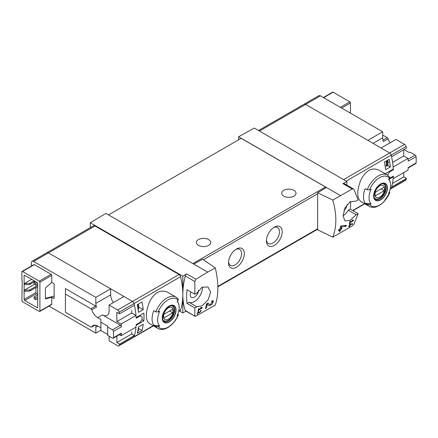 <?xml version="1.0" encoding="UTF-8"?>
<svg xmlns="http://www.w3.org/2000/svg" width="438" height="438" viewBox="0 0 438 438"><rect width="100%" height="100%" fill="white"/><g stroke="black" fill="none" stroke-linecap="round" stroke-linejoin="round"><path stroke-width="0.66" d="M201.491 308.007L198.852 309.535A67.019 38.692 -120 0 0 199.049 308.549L198.573 308.823A67.019 38.692 60 0 1 198.047 311.254L198.524 310.98A67.019 38.692 -120 0 0 198.748 310.016L202.066 308.106A67.019 38.692 -120 0 0 202.17 307.618L200.922 307.399L200.637 307.859L201.491 308.007L200.796 307.602M215.299 267.914L207.656 272.118L193.766 264.098L202.58 259.186L215.299 267.914C218.693 282.609 218.693 294.971 215.299 305.001L195.939 316.121L194.839 315.94L194.839 307.919L196.777 306.797L188.937 302.269A11.393 6.575 120 0 0 197.861 298.678A11.393 6.575 120 0 0 202.438 287.049M207.656 272.118L195.939 279.209L186.708 273.876L182.832 276.192L90.266 222.75L90.266 227.672M196.777 306.797L202.175 305.773L208.099 299.91L210.667 292.266L207.962 286.956L202.082 287.235L196.777 293.115L194.839 294.237L194.839 281.519L195.939 279.209M195.019 316.307L185.241 310.394A2.234 1.292 120 0 0 185.619 310.892L195.014 316.313M212.501 301.727L210.147 304.749L207.831 303.184L206.533 303.934A67.019 38.692 60 0 1 205.433 308.587L206.38 308.04A67.019 38.692 -120 0 0 207.278 304.437L209.293 305.806L212.556 303.901L213.311 300.649L211.822 300.879A67.019 38.692 60 0 1 211.636 301.864L212.501 301.727L211.751 301.289M198.168 312.321L199.098 312.956L201.195 310.433L200.478 310.564A67.019 38.692 60 0 1 200.347 311.035C201.031 311.33 200.757 311.796 199.531 312.431L198.485 311.714L197.834 312.091A67.019 38.692 60 0 1 197.155 314.342L197.631 314.068A67.019 38.692 -120 0 0 198.168 312.321L197.823 312.119M199.531 312.431L198.387 311.774L199.536 312.436M200.423 310.756L200.768 310.958L200.347 311.035M352.475 224.185A67.019 38.692 -120 0 0 352.628 223.67L349.842 224.19A67.019 38.692 60 0 1 349.469 225.493L348.84 225.855A67.019 38.692 60 0 1 348.697 226.32L349.327 225.959A67.019 38.692 60 0 1 349.064 226.769L349.54 226.495A67.019 38.692 -120 0 0 349.803 225.685L350.28 225.411A67.019 38.692 -120 0 0 350.422 224.946L349.946 225.22A67.019 38.692 -120 0 0 350.154 224.497L352.475 224.185L351.785 223.785M332.803 200.073L352.218 188.981L353.466 188.986L354.063 189.594L358.125 199.963L356.187 201.086L350.17 201.743L344.958 208.017L343.042 216.033L345.056 220.96L350.247 220.287L356.187 214.762L358.125 213.645L354.063 224.015L352.218 225.899L332.803 237.161C336.844 226.758 336.844 214.396 332.803 200.073L317.643 192.753L317.643 229.791L332.803 237.161M352.82 220.637L350.181 222.165A67.019 38.692 -120 0 0 350.378 221.179L349.902 221.453A67.019 38.692 60 0 1 349.376 223.889L349.852 223.615A67.019 38.692 -120 0 0 350.077 222.646L353.395 220.736A67.019 38.692 -120 0 0 353.499 220.248L352.251 220.029L351.966 220.489L352.82 220.637L352.125 220.232M346.047 226.369A67.019 38.692 -120 0 0 346.316 225.318L341.229 225.855L340.545 226.249A67.019 38.692 60 0 1 339.998 228.959L338.733 229.687A67.019 38.692 60 0 1 338.492 230.645L339.757 229.917A67.019 38.692 60 0 1 339.286 231.576L340.233 231.029A67.019 38.692 -120 0 0 340.704 229.37L341.656 228.822A67.019 38.692 -120 0 0 341.892 227.864L340.945 228.412A67.019 38.692 -120 0 0 341.268 226.922L346.047 226.369L344.564 225.515M109.095 336.236L109.095 340.797L117.68 345.752A2.234 1.292 -120 0 0 118.797 345.861L133.645 337.287A2.234 1.292 -120 0 0 134.033 336.778A67.019 38.692 -120 0 0 136.152 325.226L143.872 320.764A67.019 38.692 -120 0 0 143.872 313.104L136.152 317.561A67.019 38.692 -120 0 0 134.033 303.567A2.234 1.292 -120 0 0 132.528 301.426L48.437 252.879A3.126 1.807 -120 0 0 46.877 252.721L93.442 225.838A3.126 1.807 -120 0 1 95.008 225.992L179.093 274.538A2.234 1.292 -120 0 1 180.598 276.679A67.019 38.692 -120 0 1 182.832 294.577A67.019 38.692 120 0 0 185.241 310.394M137.291 333.214A67.019 38.692 -120 0 0 138.496 326.978L143.237 324.246A67.019 38.692 -120 0 1 142.027 330.476L137.291 333.214M138.496 312.387A67.019 38.692 -120 0 0 137.291 304.76L142.027 302.023A67.019 38.692 -120 0 1 143.237 309.65L138.496 312.387M404.542 144.381L389.694 152.955L381.109 148L395.957 139.426L404.542 144.381A2.234 1.292 60 0 1 406.048 146.522L391.2 155.09A2.234 1.292 -120 0 0 389.694 152.955A2.234 1.292 60 0 1 391.2 155.09A67.019 38.692 -120 0 1 393.319 169.09L385.593 173.547A67.019 38.692 60 0 1 385.621 173.995M403.732 172.567L403.732 176.925L406.431 178.485L391.583 187.059A67.019 38.692 60 0 1 391.2 188.302A2.234 1.292 60 0 1 390.811 188.816A2.234 1.292 -120 0 0 391.2 188.302A67.019 38.692 -120 0 0 393.319 176.749L389.021 179.23M389.448 191.548L389.579 192.901L389.869 192.49L383.841 201.88L380.118 204.995L376.417 206.813C373.756 207.667 371.38 207.513 369.289 206.353L360.638 201.36C356.806 197.905 356.806 190.941 360.638 180.467C365.544 170.623 371.577 167.141 378.733 170.021L387.384 175.014A18.095 10.446 -60 0 0 367.208 189.807L365.166 188.63A18.095 10.446 -60 0 0 365.166 203.221L367.208 204.404L369.535 204.469A66.423 38.347 180 0 0 371.123 203.867L365.166 203.221M390.242 182.427A67.019 38.692 -120 0 0 390.357 181.573L390.039 181.754M389.147 159.35L384.411 162.087A67.019 38.692 -120 0 1 385.615 169.714L390.357 166.977A67.019 38.692 -120 0 0 389.147 159.35M369.535 204.469A16.753 9.674 -60 0 0 389.579 192.901A66.423 38.347 180 0 1 388.528 193.815A15.21 8.782 -60 0 0 389.875 181.31L388.895 178.912M389.875 181.31A15.21 8.782 -60 0 0 388.528 179.224A66.423 38.347 0 0 0 389.579 178.304L389.464 176.963M367.208 189.807L369.535 189.878A66.423 38.347 0 0 0 371.123 189.271A15.21 8.782 -60 0 0 370.729 203.418A15.21 8.782 -60 0 0 371.123 203.867M155.791 311.872A18.095 10.446 -60 0 1 175.961 297.074L167.316 292.08C160.16 289.2 154.132 292.677 149.227 302.516C145.383 312.984 145.383 319.954 149.221 323.425L157.866 328.418A18.095 10.446 -60 0 1 155.791 326.463L153.749 325.286A18.095 10.446 -60 0 1 153.749 310.695L155.791 311.872L158.118 311.938A66.423 38.347 0 0 0 159.706 311.336A15.21 8.782 -60 0 0 159.312 325.483A15.21 8.782 -60 0 0 159.706 325.927A66.423 38.347 180 0 1 158.118 326.534L155.791 326.463M157.866 328.418C164.091 332.327 174.587 324.755 178.458 314.555L178.162 314.96L178.025 313.608M159.706 325.927L153.749 325.286M158.118 326.534A16.753 9.674 -60 0 0 178.162 314.96A66.423 38.347 180 0 1 177.111 315.875A15.21 8.782 -60 0 0 178.452 303.375A15.21 8.782 -60 0 0 177.111 301.284A66.423 38.347 0 0 0 178.162 300.369L178.042 299.023M178.699 311.276L180.21 310.4A2.234 1.292 -120 0 0 180.598 309.89A67.019 38.692 -120 0 0 182.832 294.577L182.832 312.956L186.073 311.15M346.863 185.164L346.863 181.491L254.297 128.049L238.628 136.782L238.628 139.788M346.863 181.491L342.987 183.653A2.234 1.292 120 0 1 344.076 183.555L353.471 188.981M340.348 195.507L238.628 136.782M347.049 204.595A5.918 3.416 -60 0 1 343.934 210.623M343.042 215.759A11.393 6.575 120 0 0 348.341 210.235L350.285 209.118A67.019 38.692 120 0 0 350.652 201.458M326.458 187.486L317.643 192.753M193.766 264.098L105.936 213.388L90.266 222.75M236.416 249.047L236.416 249.047A11.169 6.45 120 0 0 228.516 262.729A11.169 6.45 120 0 0 236.416 267.289A11.169 6.45 120 0 0 244.316 253.607A11.169 6.45 120 0 0 236.416 249.047M274.325 227.158L274.325 227.158A11.169 6.45 120 0 0 266.43 240.84A11.169 6.45 120 0 0 274.325 245.4A11.169 6.45 120 0 0 282.225 231.718A11.169 6.45 120 0 0 274.325 227.158M326.14 187.678A1.341 0.772 -120 0 0 325.505 187.031L241.157 138.331L108.542 214.894M194.839 307.919L186.999 303.392L188.937 302.269M194.839 294.237L186.999 289.71A67.019 38.692 120 0 0 186.999 303.392M186.708 273.876A2.234 1.292 120 0 0 185.241 275.978A67.019 38.692 120 0 0 182.832 294.577L182.832 276.192M182.832 312.956L179.312 310.92M293.914 190.316A7.15 4.128 180 0 1 296.006 193.235A7.15 4.128 180 0 1 288.861 197.363A7.15 4.128 180 0 1 281.711 193.235A7.15 4.128 180 0 1 286.123 189.419A7.15 4.128 180 0 1 293.914 190.316M208.614 239.564A7.15 4.128 180 0 1 210.705 242.482A7.15 4.128 180 0 1 203.56 246.61A7.15 4.128 180 0 1 196.41 242.482A7.15 4.128 180 0 1 200.823 238.666A7.15 4.128 180 0 1 208.614 239.564M266.463 239.991A9.236 5.333 120 0 0 268.341 243.49A9.236 5.333 120 0 0 277.577 238.157A9.236 5.333 120 0 0 277.577 227.492A9.236 5.333 120 0 0 273.613 227.612M228.548 261.88A9.236 5.333 120 0 0 230.432 265.379A9.236 5.333 120 0 0 239.663 260.046A9.236 5.333 120 0 0 239.663 249.381A9.236 5.333 120 0 0 235.699 249.501M35.642 283.249L34.065 282.335L34.065 284.158L35.642 285.072L35.642 283.249L37.066 282.428L24.742 275.316A0.892 0.515 -120 0 0 24.298 275.267A0.892 0.515 -120 0 0 24.112 275.677L24.742 275.316M35.642 285.072L37.695 283.884M34.065 282.335L35.483 281.514M35.642 297.84L34.065 296.926L34.065 298.754L35.642 299.663L35.642 297.84L37.695 296.652M35.642 299.663L37.695 298.481M34.065 296.926L37.695 294.829M190.793 291.9A5.918 3.416 120 0 0 191.422 297.397A5.918 3.416 120 0 0 195.808 296.017A5.918 3.416 120 0 0 198.567 290.323M356.187 214.762L348.341 210.235M358.125 213.645L350.285 209.118M343.562 179.585L389.694 152.955L305.604 104.403A3.126 1.807 -120 0 0 304.038 104.249A3.126 1.807 60 0 1 305.604 104.403L367.843 140.335L382.692 131.767L382.692 137.784L373.056 143.346M393.319 176.749L392.798 176.454M169.139 322.001A9.762 5.634 -60 0 1 163.297 321.651A9.762 5.634 -60 0 1 166.61 308.073A9.762 5.634 -60 0 1 175.923 308.626A9.762 5.634 -60 0 1 169.139 322.001M169.139 306.31A9.45 5.459 120 0 0 162.454 317.884A9.45 5.459 120 0 0 169.139 321.744A9.45 5.459 120 0 0 175.824 310.17A9.45 5.459 120 0 0 169.139 306.31M380.556 199.936A9.762 5.634 -60 0 1 374.72 199.591A9.762 5.634 -60 0 1 378.032 186.008A9.762 5.634 -60 0 1 387.34 186.566A9.762 5.634 -60 0 1 380.556 199.936M380.556 184.25A9.45 5.459 120 0 0 373.877 195.824A9.45 5.459 120 0 0 380.556 199.684A9.45 5.459 120 0 0 387.241 188.105A9.45 5.459 120 0 0 380.556 184.25M168.334 319.198A6.898 3.986 -60 0 1 164.108 313.186A6.898 3.986 -60 0 1 172.556 308.308A6.898 3.986 -60 0 1 168.334 319.198M172.736 312.847A6.614 3.816 120 0 0 172.736 309.201L163.932 314.281A6.614 3.816 -60 0 0 163.932 317.928L172.736 312.847L169.577 311.024M171.559 305.795A8.492 4.9 -60 0 1 172.419 306.118A8.492 4.9 -60 0 1 173.722 312.924A8.492 4.9 -60 0 1 168.176 320.402A8.492 4.9 -60 0 1 163.932 320.824A8.492 4.9 -60 0 1 163.215 320.244M379.751 197.133A6.898 3.986 -60 0 1 375.53 191.121A6.898 3.986 -60 0 1 383.978 186.243A6.898 3.986 -60 0 1 379.751 197.133M384.153 190.782A6.614 3.816 120 0 0 384.153 187.136L375.35 192.216A6.614 3.816 -60 0 0 375.35 195.868L384.153 190.782L380.994 188.959M382.982 183.73A8.492 4.9 -60 0 1 383.841 184.059A8.492 4.9 -60 0 1 385.139 190.859A8.492 4.9 -60 0 1 379.593 198.343A8.492 4.9 -60 0 1 375.35 198.759A8.492 4.9 -60 0 1 374.638 198.179M143.872 320.764L141.863 319.609M138.528 306.934L143.237 309.65M138.528 328.456L142.027 330.476M387.827 165.318L390.357 166.977M353.395 220.736L352.229 220.062M350.181 222.165L349.809 221.946M349.852 223.615L349.491 223.407M350.077 222.646L349.71 222.438M349.327 225.959L348.998 225.767M349.54 226.495L349.217 226.309M349.803 225.685L349.469 225.493M350.28 225.411L349.946 225.22M350.154 224.497L349.809 224.3M339.757 229.917L339.05 229.507M340.233 231.029L339.56 230.64M340.704 229.37L339.998 228.959M341.656 228.822L340.945 228.412M341.268 226.922L340.507 226.479M207.278 304.437L206.522 303.999M206.583 304.032A3.241 1.872 120 0 0 207.951 303.479M206.38 308.04L205.701 307.646M202.066 308.106L200.9 307.432M198.852 309.535L198.48 309.316M198.524 310.98L198.162 310.777M198.748 310.016L198.376 309.808M197.631 314.068L197.308 313.882M51.755 282.39L51.755 275.403A0.892 0.515 -120 0 0 51.126 274.308L34.378 264.645A0.892 0.515 -120 0 0 33.934 264.601L22.086 271.44A0.892 0.515 -120 0 0 21.9 271.85L21.9 280.785L22.218 280.966L21.9 300.665A0.892 0.515 -120 0 0 22.53 301.76L39.278 311.429A0.892 0.515 -120 0 0 39.721 311.473A0.892 0.515 -120 0 0 39.907 311.062L51.755 304.224L51.755 297.243L54.126 298.612L54.126 283.753L51.755 282.39L45.902 287.574A0.892 0.515 -60 0 0 45.437 288.549L45.437 298.377L54.126 296.072M39.721 311.473L51.569 304.634A0.892 0.515 -120 0 0 51.755 304.224M49.018 306.107L95.829 333.132L95.829 327.115L97.723 326.02A9.384 5.415 -120 0 0 93.031 325.554A9.384 5.415 -120 0 0 91.756 326.885L94.822 325.116M96.042 325.303A9.384 5.415 -120 0 0 95.829 327.115M95.829 303.403L110.677 294.829L110.677 288.812L95.829 297.386L95.829 303.403A9.384 5.415 -120 0 0 96.497 307.142A1.341 0.772 -120 0 0 95.643 306.031L65.421 288.582L65.421 312.294L90.907 327.011A1.341 0.772 -120 0 0 91.575 327.076A1.341 0.772 -120 0 0 91.756 326.885M95.829 297.386L33.589 261.453A3.126 1.807 -120 0 0 32.023 261.294A3.126 1.807 -120 0 0 31.377 262.729L31.377 266.074M22.086 271.44A0.892 0.515 -120 0 1 22.53 271.483L39.278 281.152A0.892 0.515 -120 0 1 39.907 282.247L39.907 311.062M45.437 298.377A0.892 0.515 -60 0 0 45.623 298.782A0.892 0.515 -60 0 0 45.902 298.809L51.755 297.243M37.066 282.428A0.892 0.515 -120 0 1 37.695 283.523L37.695 307.235A0.892 0.515 -120 0 1 37.509 307.64A0.892 0.515 -120 0 1 37.066 307.596L24.742 300.484A0.892 0.515 -120 0 1 24.112 299.389L24.112 275.677M22.218 291.549L21.9 291.73M113.442 331.385L121.337 326.825A67.019 38.692 -120 0 0 121.145 324.038L135.994 315.47A67.019 38.692 -120 0 1 136.185 318.223L140.242 315.88L142.098 316.953A67.019 38.692 -120 0 1 142.098 319.209L140.242 322.264L136.185 324.607A67.019 38.692 -120 0 1 135.994 327.142L121.145 335.716A67.019 38.692 -120 0 0 121.337 333.154A1.341 0.772 -120 0 1 121.063 333.701L113.163 338.262A1.341 0.772 -120 0 0 113.442 337.714A67.019 38.692 -120 0 0 113.442 331.385A1.341 0.772 -120 0 0 112.495 329.809L107.677 327.022L107.677 326.113L100.882 322.193L100.882 319.455L97.723 317.632L102.459 314.895A9.384 5.415 -120 0 0 107.151 315.36A9.384 5.415 -120 0 0 109.095 311.062L109.095 305.045L123.943 296.471L132.528 301.426L179.093 274.538M140.242 315.88L139.656 315.541M121.145 324.038L116.869 321.569L131.718 312.995L131.718 310.624M116.869 321.569L116.869 312.267L119.569 313.827L134.417 305.253A67.019 38.692 -120 0 0 134.033 303.567A2.234 1.292 -120 0 0 132.528 301.426L117.68 310L109.095 305.045M118.797 345.861A2.234 1.292 -120 0 0 119.185 345.347A67.019 38.692 -120 0 0 119.569 344.104L116.869 342.549L116.869 336.127M116.869 342.549L131.718 333.975L131.718 331.966M137.368 305.127L138.266 304.656A0.892 0.515 0 0 0 138.528 304.29A0.892 0.515 0 0 0 138.517 304.207L138.479 304.076M138.517 304.372L138.517 309.135A0.892 0.515 180 0 1 138.528 309.217A0.892 0.515 180 0 1 138.266 309.578L138.151 309.65M137.778 331.205L138.266 330.92A0.892 0.515 0 0 0 138.528 330.559A0.892 0.515 0 0 0 138.517 330.476L138.517 326.967L138.528 330.559M153.442 325.861L133.645 337.287A2.234 1.292 -120 0 0 134.033 336.778A67.019 38.692 -120 0 0 134.417 335.53L131.718 333.975M110.677 288.812L48.437 252.879A3.126 1.807 -120 0 0 46.877 252.721L32.023 261.294M110.677 294.829A9.384 5.415 -120 0 0 113.382 302.57M135.994 315.47L131.718 312.995M95.829 333.132L100.882 330.214M119.569 313.827A67.019 38.692 -120 0 0 119.185 312.141A2.234 1.292 -120 0 0 117.68 310M119.569 344.104L134.417 335.53M121.337 326.825A1.341 0.772 -120 0 0 120.39 325.248L102.459 314.895M119.36 334.687L121.145 335.716M97.723 317.632A9.384 5.415 -120 0 1 91.756 309.874A1.341 0.772 -120 0 0 90.907 308.768L65.421 294.057M100.882 322.193L100.882 330.58L107.677 334.501M97.723 326.02L100.882 327.843M107.677 327.022L107.677 335.415L112.495 338.196A1.341 0.772 -120 0 0 113.163 338.262M34.219 280.785L29.8 283.337L24.112 283.704L31.695 279.324M29.8 283.337L29.8 284.432L35.171 281.333M24.112 284.799L29.8 284.432M37.695 285.346L29.8 289.907L24.112 290.268L34.378 284.344M37.225 284.158L37.695 284.432M29.8 289.907L29.8 291.002L37.695 286.441M24.112 291.363L29.8 291.002M35.96 287.443L35.96 292.551A0.892 0.515 -120 0 0 36.589 293.646L37.695 294.281M258.557 130.508L318.891 95.676A3.126 1.807 60 0 1 320.452 95.834L382.692 131.767M382.692 135.046L387.247 137.68A1.341 0.772 60 0 1 388.101 138.786L383.36 141.523A9.384 5.415 60 0 1 382.692 137.784M350.466 113.157L350.466 102.946L341.618 108.055M323.348 97.504L332.645 92.139A0.892 0.515 60 0 1 333.088 92.183L323.611 97.658M350.466 102.946A0.892 0.515 60 0 0 349.836 101.851L333.088 92.183M389.574 178.315L393.351 176.131A67.019 38.692 60 0 1 393.16 178.666L408.013 170.097A67.019 38.692 60 0 0 408.2 167.535L416.1 162.974A1.341 0.772 60 0 1 415.826 163.522L408.178 167.94M404.06 149.577L408.753 152.287L410.335 152.287L415.153 155.068A1.341 0.772 60 0 1 416.1 156.645A67.019 38.692 60 0 1 416.1 162.974M403.732 149.763L403.732 155.95L408.013 158.419A67.019 38.692 60 0 1 408.2 161.206L416.1 156.645M408.013 158.419L393.16 166.993A67.019 38.692 60 0 1 393.351 169.747L389.294 172.09L388.703 171.751M387.619 175.156L389.294 172.09M392.766 169.407L393.351 169.747M403.732 176.925L392.464 183.434M387.893 162.728L388.884 162.153M403.732 155.95L392.612 162.372M387.542 160.281L387.893 160.483L387.827 165.498L387.072 165.936A0.892 0.515 180 0 1 386.3 166.079L385.117 165.969M387.827 160.576L387.072 161.009A0.892 0.515 180 0 1 386.3 161.151L386.064 161.135M346.168 181.091L391.2 155.09A67.019 38.692 60 0 1 391.583 156.782L406.431 148.208A67.019 38.692 60 0 0 406.048 146.522M406.431 178.485A67.019 38.692 60 0 1 406.048 179.728A2.234 1.292 60 0 1 405.659 180.242L390.116 189.216M390.138 142.788A9.384 5.415 60 0 1 388.101 138.786M406.048 179.728L390.192 188.882M364.608 203.654L352.716 210.519M369.289 206.353A18.095 10.446 -60 0 1 367.208 204.404M119.185 345.347L153.191 325.713M178.77 310.947L180.598 309.89M119.185 312.141L180.598 276.679M352.218 188.981L342.987 183.653M203.38 259.734L317.643 193.76M217.834 286.408L317.643 228.784M194.839 281.519L185.241 275.978M33.589 261.453L95.008 225.992M192.895 263.594L325.505 187.031M320.452 95.834L259.471 131.039M158.118 311.938A16.753 9.674 -60 0 1 178.162 300.369M168.515 320.78A8.711 5.032 -60 0 1 164.162 321.213C163.363 320.309 161.994 320.26 163.018 314.812C164.436 308.648 171.209 304.229 172.873 306.124A8.711 5.032 -60 0 1 174.209 313.104A8.711 5.032 -60 0 1 168.515 320.78M369.535 189.878A16.753 9.674 -60 0 1 389.579 178.304M379.938 198.721A8.711 5.032 -60 0 1 375.58 199.153C374.786 198.244 373.417 198.2 374.441 192.753C375.853 186.588 382.626 182.164 384.29 184.064A8.711 5.032 -60 0 1 385.626 191.045A8.711 5.032 -60 0 1 379.938 198.721M210.125 304.733L207.634 303.299L210.147 304.749M39.907 282.247L51.755 275.403M113.442 337.714L121.337 333.154M137.516 305.089L137.516 305.883M138.266 304.656L138.266 309.578M138.266 328.604L138.266 330.92M91.756 309.874L96.497 307.142M90.907 308.768L95.643 306.031M112.495 329.809L120.39 325.248M39.278 281.152L51.126 274.308M22.53 271.483L34.378 264.645M24.112 299.389L35.96 292.551M24.742 300.484L36.589 293.646M37.066 307.596L37.695 307.235M45.902 298.809L45.459 298.552M386.3 166.079L386.3 161.151M387.072 165.936L387.072 161.009M387.247 137.68L382.971 140.149M415.153 155.068L408.074 159.158M349.836 101.851L340.359 107.321M178.452 303.375L177.472 300.977M217.845 286.852L317.643 229.238M364.859 203.796L352.962 210.662M178.386 299.329L175.961 297.074M389.809 177.264L387.384 175.014M172.419 306.118L171.882 305.812M163.932 320.824L163.396 320.512M383.841 184.059L383.305 183.746M375.35 198.759L374.813 198.452M138.528 304.29L138.528 309.217M91.575 327.076L94.958 325.122M387.893 165.411L387.893 160.483"/></g></svg>
